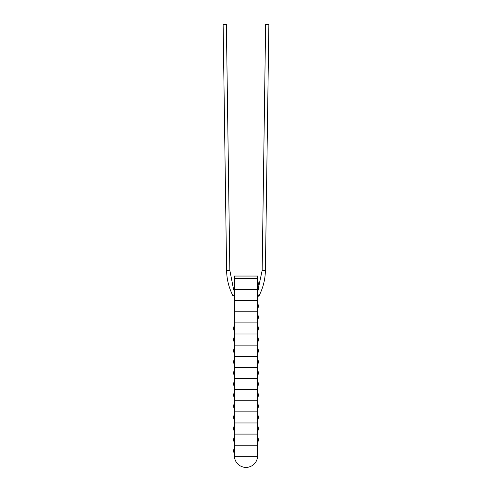 <?xml version="1.0" encoding="UTF-8"?>
<svg xmlns="http://www.w3.org/2000/svg" width="492" height="492" viewBox="0 0 492 492"><rect width="100%" height="100%" fill="white"/><g stroke="black" fill="none" stroke-linecap="round" stroke-linejoin="round"><path stroke-width="0.74" d="M257.58 318.914L257.58 315.729M234.42 291.436L233.583 289.468L229.844 270.409L226.603 270.502C226.781 279.481 228.921 287.949 233.017 295.907L234.186 295.274M234.186 292.931L234.186 297.863M233.583 289.468L234.186 290.913M229.844 270.409L226.375 24.6L223.134 24.643L226.603 270.502M257.58 293.49L257.814 292.525L258.177 295.471L258.983 295.907C263.079 287.949 265.219 279.481 265.397 270.502L262.156 270.409L257.814 290.913M265.397 270.502L268.866 24.643L265.625 24.6L262.156 270.409M257.814 283.964L257.814 286.744A8.573 8.573 0 0 0 257.814 281.184L257.814 283.964M257.814 306.202L257.814 308.982A8.573 8.573 0 0 0 257.814 303.423L257.814 306.202M234.42 281.184L234.42 286.744M257.58 286.744L257.58 296.682M234.42 318.914L234.186 320.101M234.42 322.887L234.42 278.404L257.58 278.404L257.58 289.524L234.42 289.524L257.58 289.524L257.58 300.643L234.42 300.643L257.58 300.643L257.58 311.768L234.42 311.768L257.58 311.768L257.58 322.887L234.42 322.887L234.42 334.007L257.58 334.007L257.58 322.887L234.42 322.887M234.42 315.729L234.186 342.346A8.573 8.573 0 0 1 234.186 336.786L234.42 353.465M234.42 293.49L234.186 286.744M234.42 296.682L234.42 308.982M234.42 276.043L234.42 278.355L257.58 278.355L257.58 276.043L234.42 276.043M257.58 331.227L257.814 331.227A8.573 8.573 0 0 0 257.814 325.667L257.814 342.346A8.573 8.573 0 0 0 257.814 336.786L257.814 353.465A8.573 8.573 0 0 0 257.814 347.906L257.58 347.906M234.42 345.126L234.42 334.007L257.58 334.007L257.58 345.126L234.42 345.126L234.42 356.245L257.58 356.245L257.58 345.126L234.42 345.126M234.186 359.025L234.186 364.59A8.573 8.573 0 0 1 234.186 359.025M234.42 367.37L234.42 356.245L257.58 356.245L257.58 367.37L234.42 367.37L234.42 378.489L257.58 378.489L257.58 367.37L234.42 367.37M234.42 347.906L234.186 347.906A8.573 8.573 0 0 0 234.186 353.465L234.186 386.829A8.573 8.573 0 0 1 234.186 381.269L234.186 406.281M234.42 389.609L234.42 378.489L257.58 378.489L257.58 389.609L234.42 389.609L234.42 400.728L257.58 400.728L257.58 389.609L234.42 389.609M234.186 406.287L234.186 409.067A8.573 8.573 0 0 1 234.186 403.508L234.42 420.193M234.42 411.847L234.42 400.728L257.58 400.728L257.58 411.847L234.42 411.847L234.42 422.972L257.58 422.972L257.58 411.847L234.42 411.847M234.186 431.312A8.573 8.573 0 0 1 234.186 425.752L234.186 420.193A8.573 8.573 0 0 1 234.186 414.633L234.42 414.633M234.42 434.092L234.42 422.972L257.58 422.972L257.58 434.092L234.42 434.092L234.42 445.211L257.58 445.211L257.58 434.092L234.42 434.092M234.186 428.532L234.42 453.55M257.58 370.15L257.814 375.71A8.573 8.573 0 0 0 257.814 370.15L257.814 364.59A8.573 8.573 0 0 0 257.814 359.025L257.58 353.465M257.58 375.71L257.814 386.829A8.573 8.573 0 0 0 257.814 381.269L257.814 406.281M257.814 406.287L257.814 409.067A8.573 8.573 0 0 0 257.814 403.508L257.814 420.193A8.573 8.573 0 0 0 257.814 414.633L257.58 414.633M257.814 431.312A8.573 8.573 0 0 0 257.814 425.752L257.58 420.193M257.58 442.431L257.814 442.431A8.573 8.573 0 0 0 257.814 436.871L257.58 453.55M257.814 447.991L257.814 450.77M234.186 453.55A8.573 8.573 0 0 1 234.186 447.991L234.186 450.77M257.58 456.33L234.42 456.33L234.42 445.211L257.58 445.211L257.58 456.33M257.58 436.871L257.814 428.532M257.58 325.667L257.814 319.099M257.58 291.436L258.417 289.468M257.814 320.101A8.573 8.573 0 0 0 257.814 314.542M257.58 308.982L257.814 315.55M257.58 303.423L257.814 296.867M257.814 297.863A8.573 8.573 0 0 0 258.269 295.52M234.186 308.982L234.186 315.55M234.42 325.667L234.186 325.667A8.573 8.573 0 0 0 234.186 331.227L234.42 331.227M234.42 370.15L234.186 370.15A8.573 8.573 0 0 0 234.186 375.71L234.42 375.71M234.42 392.388L234.186 392.388A8.573 8.573 0 0 0 234.186 397.948L234.42 397.948M234.42 436.871L234.186 436.871A8.573 8.573 0 0 0 234.186 442.431L234.42 442.431M257.58 397.948L257.814 397.948A8.573 8.573 0 0 0 257.814 392.388L257.58 392.388M234.426 456.33A11.58 11.58 0 0 0 246 467.4A11.58 11.58 0 0 0 257.574 456.33"/></g></svg>
